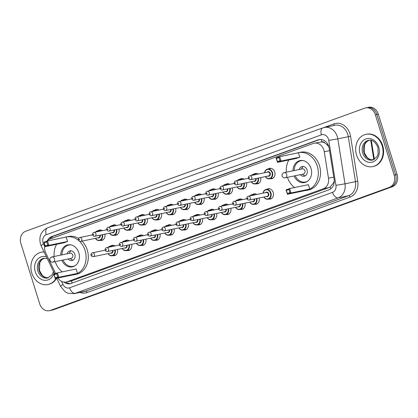 <?xml version="1.0" encoding="UTF-8"?>
<svg xmlns="http://www.w3.org/2000/svg" width="418" height="418" viewBox="0 0 418 418"><rect width="100%" height="100%" fill="white"/><g stroke="black" fill="none" stroke-linecap="round" stroke-linejoin="round"><path stroke-width="0.63" d="M266.642 189.391A5.277 4.337 78.3 0 1 268.053 188.758A5.277 4.337 78.3 0 1 273.215 192.442A5.277 4.337 78.3 0 1 270.195 199.093A5.277 4.337 78.3 0 1 268.649 199.078M259.165 198.012A5.277 4.337 78.3 0 1 256.025 204.24A5.277 4.337 78.3 0 1 254.478 204.224M244.995 203.158A5.277 4.337 78.3 0 1 241.855 209.381A5.277 4.337 78.3 0 1 240.308 209.366M230.825 208.3A5.277 4.337 78.3 0 1 227.69 214.528A5.277 4.337 78.3 0 1 226.143 214.512M216.66 213.441A5.277 4.337 78.3 0 1 213.52 219.669A5.277 4.337 78.3 0 1 211.973 219.654M202.49 218.588A5.277 4.337 78.3 0 1 199.349 224.816A5.277 4.337 78.3 0 1 197.803 224.8M188.319 223.729A5.277 4.337 78.3 0 1 185.184 229.957A5.277 4.337 78.3 0 1 183.638 229.942M174.149 228.876A5.277 4.337 78.3 0 1 171.014 235.104A5.277 4.337 78.3 0 1 169.468 235.088M159.984 234.017A5.277 4.337 78.3 0 1 156.844 240.245A5.277 4.337 78.3 0 1 155.297 240.23M145.814 239.164A5.277 4.337 78.3 0 1 142.674 245.392A5.277 4.337 78.3 0 1 141.132 245.376M131.644 244.305A5.277 4.337 78.3 0 1 128.509 250.534A5.277 4.337 78.3 0 1 126.962 250.518M117.479 249.452A5.277 4.337 78.3 0 1 114.339 255.68A5.277 4.337 78.3 0 1 112.792 255.664M232.351 187.881A5.277 4.337 78.3 0 1 229.216 194.109A5.277 4.337 78.3 0 1 227.669 194.093M218.186 193.027A5.277 4.337 78.3 0 1 215.045 199.255A5.277 4.337 78.3 0 1 213.499 199.234M204.015 198.169A5.277 4.337 78.3 0 1 200.875 204.397A5.277 4.337 78.3 0 1 199.329 204.381M189.845 203.315A5.277 4.337 78.3 0 1 186.71 209.543A5.277 4.337 78.3 0 1 185.164 209.522M246.521 182.739A5.277 4.337 78.3 0 1 243.38 188.967A5.277 4.337 78.3 0 1 241.834 188.946M268.168 168.971A5.277 4.337 78.3 0 1 269.579 168.344A5.277 4.337 78.3 0 1 274.741 172.023A5.277 4.337 78.3 0 1 271.721 178.679A5.277 4.337 78.3 0 1 270.174 178.658M260.691 177.593A5.277 4.337 78.3 0 1 257.551 183.821A5.277 4.337 78.3 0 1 256.004 183.805M175.675 208.457A5.277 4.337 78.3 0 1 172.54 214.685A5.277 4.337 78.3 0 1 170.993 214.669M161.51 213.603A5.277 4.337 78.3 0 1 158.37 219.826A5.277 4.337 78.3 0 1 156.823 219.811M147.34 218.745A5.277 4.337 78.3 0 1 144.2 224.973A5.277 4.337 78.3 0 1 142.658 224.957M133.17 223.886A5.277 4.337 78.3 0 1 130.035 230.114A5.277 4.337 78.3 0 1 128.488 230.099M119.005 229.033A5.277 4.337 78.3 0 1 115.864 235.261A5.277 4.337 78.3 0 1 114.318 235.245M104.834 234.174A5.277 4.337 78.3 0 1 101.694 240.402A5.277 4.337 78.3 0 1 100.153 240.387M57.903 278.012A9.896 8.135 -101.7 0 0 66.227 282.03A9.896 8.135 -101.7 0 0 67.157 281.763L323.354 188.753A9.896 8.135 -101.7 0 0 328.485 178.22L324.263 151.776A9.896 8.135 -101.7 0 0 323.872 150.093A9.896 8.135 -101.7 0 0 314.195 143.191A9.896 8.135 -101.7 0 0 313.265 143.452L49.852 239.086A9.896 8.135 -101.7 0 0 46.863 241.17M328.909 146.984L326.845 144.482L324.817 142.956A3.297 2.712 -101.7 0 0 321.865 141.89A9.896 5.596 -110 0 1 321.306 139.507M321.865 141.89L321.729 141.942A9.896 8.135 78.3 0 1 324.817 142.956M71.373 280.953L328.882 187.609L330.105 187.018L333.627 182.729L334.269 180.889M321.729 141.942L314.195 143.191M44.836 245.293A9.896 8.135 -101.7 0 0 45.74 252.895L55.641 273.518M252.472 194.532A5.277 4.337 78.3 0 1 253.883 193.905A5.277 4.337 78.3 0 1 256.746 194.469M238.302 199.679A5.277 4.337 78.3 0 1 239.718 199.046A5.277 4.337 78.3 0 1 242.576 199.616M224.137 204.82A5.277 4.337 78.3 0 1 225.548 204.193A5.277 4.337 78.3 0 1 228.411 204.757M209.967 209.967A5.277 4.337 78.3 0 1 211.377 209.334A5.277 4.337 78.3 0 1 214.241 209.904M195.796 215.108A5.277 4.337 78.3 0 1 197.212 214.481A5.277 4.337 78.3 0 1 200.07 215.045M181.631 220.255A5.277 4.337 78.3 0 1 183.042 219.622A5.277 4.337 78.3 0 1 185.905 220.192M167.461 225.396A5.277 4.337 78.3 0 1 168.872 224.769A5.277 4.337 78.3 0 1 171.735 225.333M153.291 230.543A5.277 4.337 78.3 0 1 154.702 229.91A5.277 4.337 78.3 0 1 157.565 230.48M139.126 235.684A5.277 4.337 78.3 0 1 140.537 235.057A5.277 4.337 78.3 0 1 143.4 235.621M124.956 240.831A5.277 4.337 78.3 0 1 126.367 240.198A5.277 4.337 78.3 0 1 129.23 240.768M110.786 245.972A5.277 4.337 78.3 0 1 112.196 245.345A5.277 4.337 78.3 0 1 115.06 245.909M253.998 174.113A5.277 4.337 78.3 0 1 255.408 173.486A5.277 4.337 78.3 0 1 258.272 174.05M239.827 179.259A5.277 4.337 78.3 0 1 241.243 178.632A5.277 4.337 78.3 0 1 244.102 179.197M225.663 184.401A5.277 4.337 78.3 0 1 227.073 183.774A5.277 4.337 78.3 0 1 229.937 184.338M211.492 189.547A5.277 4.337 78.3 0 1 212.903 188.915A5.277 4.337 78.3 0 1 215.766 189.485M197.322 194.689A5.277 4.337 78.3 0 1 198.738 194.062A5.277 4.337 78.3 0 1 201.596 194.626M183.157 199.835A5.277 4.337 78.3 0 1 184.568 199.203A5.277 4.337 78.3 0 1 187.431 199.773M168.987 204.977A5.277 4.337 78.3 0 1 170.398 204.35A5.277 4.337 78.3 0 1 173.261 204.914M154.817 210.123A5.277 4.337 78.3 0 1 156.233 209.491A5.277 4.337 78.3 0 1 159.091 210.061M140.652 215.265A5.277 4.337 78.3 0 1 142.063 214.638A5.277 4.337 78.3 0 1 144.926 215.202M126.482 220.411A5.277 4.337 78.3 0 1 127.892 219.779A5.277 4.337 78.3 0 1 130.756 220.349M112.311 225.553A5.277 4.337 78.3 0 1 113.722 224.926A5.277 4.337 78.3 0 1 116.585 225.49M98.146 230.699A5.277 4.337 78.3 0 1 99.557 230.067A5.277 4.337 78.3 0 1 102.42 230.637M63.897 282.098A9.896 8.135 -101.7 0 0 70.052 283.717A9.896 8.135 -101.7 0 0 70.982 283.456L328.992 189.782A9.896 8.135 -101.7 0 0 334.123 179.254L329.165 148.181A9.896 8.135 -101.7 0 0 328.767 146.499A9.896 8.135 -101.7 0 0 319.091 139.596A9.896 8.135 -101.7 0 0 318.161 139.858L51.67 236.609A9.896 8.135 -101.7 0 0 47.443 240.569M49.523 239.216A9.896 8.135 78.3 0 1 53.143 236.306L319.634 139.555A9.896 8.135 78.3 0 1 319.833 139.487M394.158 175.121A9.896 8.135 78.3 0 1 389.419 187.332L50.296 310.454A9.896 8.135 78.3 0 1 49.371 310.715A9.896 8.135 78.3 0 1 39.689 303.813L20.9 243.485A9.896 8.135 78.3 0 1 25.639 231.274L364.762 108.157A9.896 8.135 78.3 0 1 365.687 107.891A9.896 8.135 78.3 0 1 375.369 114.798L394.158 175.121L395.627 174.818A9.896 8.135 78.3 0 1 390.893 187.029L51.769 310.151A9.896 8.135 78.3 0 1 50.839 310.412A9.896 8.135 78.3 0 0 51.769 310.151L390.893 187.029A9.896 8.135 78.3 0 0 395.627 174.818L376.837 114.49L395.627 174.818L397.1 174.515A9.896 8.135 78.3 0 1 392.361 186.726L53.238 309.842A9.896 8.135 78.3 0 1 52.313 310.109L49.371 310.715M397.1 174.515L378.311 114.187A9.896 8.135 78.3 0 0 368.629 107.285L367.161 107.588A9.896 8.135 78.3 0 1 376.837 114.49A9.896 8.135 78.3 0 0 367.161 107.588L365.687 107.891M70.778 283.524A9.896 8.135 78.3 0 1 65.783 282.103M356.591 155.104A16.49 13.559 78.3 0 1 366.032 134.309A16.49 13.559 78.3 0 1 382.167 145.814A16.49 13.559 78.3 0 1 372.725 166.61A16.49 13.559 78.3 0 1 356.591 155.104M366.032 134.309L366.586 134.194A16.49 13.559 78.3 0 1 382.716 145.704A16.49 13.559 78.3 0 1 373.274 166.495L372.725 166.61M286.387 172.169A19.296 15.863 78.3 0 1 288.828 159.989M296.905 153.077A19.296 15.863 78.3 0 1 298.4 152.674A19.296 15.863 78.3 0 1 317.272 166.134A19.296 15.863 78.3 0 1 306.222 190.462A19.296 15.863 78.3 0 1 304.696 190.686M298.4 152.674L300.605 152.215A19.296 15.863 78.3 0 1 319.477 165.68A19.296 15.863 78.3 0 1 308.432 190.007L306.222 190.462M293.002 170.8A11.213 9.222 78.3 0 1 300.035 160.585A11.213 9.222 78.3 0 1 311.008 168.412A11.213 9.222 78.3 0 1 304.586 182.551A11.213 9.222 78.3 0 1 294.073 175.968M299.816 157.158L298.447 152.758L279.689 156.64L281.058 161.04L299.816 157.158L296.237 158.459L277.479 162.341L276.11 157.941L279.689 156.64L279.005 157.534L276.45 158.459L277.427 161.604L279.987 160.674L279.005 157.534M294.538 187.546A19.296 15.863 78.3 0 1 287.459 177.336M309.759 189.077L308.385 184.678L289.632 188.565L291.001 192.964L309.759 189.077L306.175 190.378L287.422 194.26L286.053 189.866L289.632 188.565L288.948 189.453L286.393 190.383L287.37 193.524L289.93 192.599L288.948 189.453M279.987 160.674L281.058 161.04L277.479 162.341L277.427 161.604M289.93 192.599L291.001 192.964L287.422 194.26L287.37 193.524M286.393 190.383L286.053 189.866M276.45 158.459L276.11 157.941M294.194 170.554A10.884 8.95 78.3 0 1 301.023 160.721A10.884 8.95 78.3 0 1 303.196 160.596M300.396 174.661A4.948 4.065 -101.7 0 0 304.231 176.224A4.948 4.065 -101.7 0 0 307.068 169.985A4.948 4.065 -101.7 0 0 302.224 166.531A4.948 4.065 -101.7 0 0 299.325 169.494M307.481 181.287A10.884 8.95 78.3 0 1 305.438 182.034A10.884 8.95 78.3 0 1 295.265 175.722M285.196 177.807A2.639 2.168 -101.7 0 0 285.442 177.739A2.639 2.168 -101.7 0 0 286.706 174.478A2.639 2.168 -101.7 0 0 284.125 172.639A2.639 2.639 0 0 0 282.119 175.941A2.639 2.639 0 0 0 285.196 177.807L303.395 174.04A2.639 2.168 -101.7 0 0 304.91 170.711A2.639 2.168 -101.7 0 0 302.329 168.872L284.125 172.639A2.639 2.168 -101.7 0 0 283.874 172.712M303.369 166.495A4.948 4.065 -101.7 0 0 301.864 168.167L301.42 169.06M302.491 174.228L303.254 174.87A4.948 4.065 -101.7 0 0 305.297 175.806M56.028 278.398A16.49 13.559 78.3 0 1 47.924 284.527A16.49 13.559 78.3 0 1 31.789 273.022A16.49 13.559 78.3 0 1 41.23 252.232A16.49 13.559 78.3 0 1 44.109 252.012M41.23 252.232L41.784 252.117A16.49 13.559 78.3 0 1 44.047 251.882M56.582 278.284A16.49 13.559 78.3 0 1 48.472 284.412L47.924 284.527M54.168 256.48A19.296 15.863 78.3 0 1 56.608 244.3M64.685 237.382A19.296 15.863 78.3 0 1 66.175 236.98A19.296 15.863 78.3 0 1 78.563 240.449M79.498 241.29A19.296 15.863 78.3 0 1 85.053 250.445A19.296 15.863 78.3 0 1 74.002 274.772A19.296 15.863 78.3 0 1 72.471 274.992M66.175 236.98L68.385 236.525A19.296 15.863 78.3 0 1 78.568 238.422M81.996 241.118A19.296 15.863 78.3 0 1 87.257 249.985A19.296 15.863 78.3 0 1 76.212 274.312L74.002 274.772M60.782 255.111A11.213 9.222 78.3 0 1 67.815 244.896A11.213 9.222 78.3 0 1 78.788 252.718A11.213 9.222 78.3 0 1 72.366 266.856A11.213 9.222 78.3 0 1 61.848 260.278M67.596 241.463L66.222 237.063L47.469 240.951L48.838 245.35L67.596 241.463L64.011 242.764L45.259 246.646L43.89 242.252L47.469 240.951L46.785 241.839L44.23 242.769L45.207 245.909L47.767 244.979L46.785 241.839M62.313 271.857A19.296 15.863 78.3 0 1 55.239 261.647M77.539 273.388L76.165 268.988L57.412 272.87L58.781 277.27L77.539 273.388L73.955 274.689L55.202 278.571L53.833 274.171L57.412 272.87L56.728 273.764L54.173 274.689L55.15 277.834L57.71 276.904L56.728 273.764M47.767 244.979L48.838 245.35L45.259 246.646L45.207 245.909M57.71 276.904L58.781 277.27L55.202 278.571L55.15 277.834M54.173 274.689L53.833 274.171M44.23 242.769L43.89 242.252M61.974 254.86A10.884 8.95 78.3 0 1 68.803 245.026A10.884 8.95 78.3 0 1 70.976 244.906M68.176 258.967A4.948 4.065 -101.7 0 0 72.011 260.529A4.948 4.065 -101.7 0 0 74.848 254.29A4.948 4.065 -101.7 0 0 70.005 250.842A4.948 4.065 -101.7 0 0 67.105 253.799M75.261 265.592A10.884 8.95 78.3 0 1 73.218 266.344A10.884 8.95 78.3 0 1 63.045 260.033M52.976 262.117A2.639 2.168 -101.7 0 0 53.222 262.044A2.639 2.168 -101.7 0 0 54.486 258.789A2.639 2.168 -101.7 0 0 51.905 256.95A2.639 2.639 0 0 0 49.899 260.252A2.639 2.639 0 0 0 52.976 262.117L71.175 258.345A2.639 2.168 -101.7 0 0 72.69 255.017A2.639 2.168 -101.7 0 0 70.109 253.177L51.905 256.95A2.639 2.168 -101.7 0 0 51.654 257.018M71.149 250.8A4.948 4.065 -101.7 0 0 69.644 252.472L69.2 253.365M70.271 258.533L71.034 259.176A4.948 4.065 -101.7 0 0 73.077 260.111M329.562 150.679L324.263 151.776M330.826 188.784A9.896 5.596 -110 0 1 330.105 187.018M333.627 182.729A9.896 0.313 -9.1 0 0 334.17 182.65M72.23 283.002A9.896 5.596 -110 0 1 71.379 280.964M326.845 144.482A9.896 0.313 -9.1 0 0 327.848 144.335M52.297 238.197A9.896 5.596 -110 0 1 52.057 236.813M333.783 177.122L328.485 178.22M328.882 187.609L323.354 188.753M72.685 280.619L67.157 281.763M319.634 139.555L318.161 139.858M61.441 281.298L62.951 284.439A6.599 5.424 -101.7 0 0 69.602 287.803L332.524 192.348A6.599 5.424 -101.7 0 0 335.941 185.331L328.767 140.37A6.599 5.424 -101.7 0 0 328.506 139.251A6.599 5.424 -101.7 0 0 321.432 134.826L46.246 234.733A6.599 5.424 -101.7 0 0 43.091 242.874A6.599 5.424 -101.7 0 0 43.509 243.934L44.658 246.333M324.394 127.427A13.193 10.847 78.3 0 1 337.3 136.634A13.193 10.847 78.3 0 1 337.822 138.87L348.304 136.702A13.193 10.847 -101.7 0 0 347.776 134.46A13.193 10.847 -101.7 0 0 334.87 125.259L322.858 127.861A6.599 3.731 70 0 0 321.432 134.826M322.858 127.861L47.673 227.768C41.084 231.06 38.681 236.494 40.468 244.07L41.236 246.03A6.599 1.087 -25.6 0 1 43.509 243.934M323.861 127.553L334.066 123.848A1.651 0.93 -110 0 1 333.909 125.457M334.066 123.848A14.844 12.2 78.3 0 1 349.976 133.807A14.844 12.2 78.3 0 1 350.566 136.325L357.74 181.281A14.844 12.2 78.3 0 1 350.049 197.082L87.127 292.537A14.844 12.2 78.3 0 1 79.927 292.448M389.419 187.332L392.361 186.726M375.369 114.798L378.311 114.187M50.296 310.454L53.238 309.842M328.767 140.37L337.822 138.87L344.996 183.831L355.478 181.658L348.304 136.702L350.566 136.325M335.941 185.331L344.996 183.831A13.193 10.847 78.3 0 1 338.157 197.871L348.638 195.702A13.193 10.847 -101.7 0 0 355.478 181.658L357.74 181.281M332.524 192.348A6.599 3.731 70 0 0 338.157 197.871L75.24 293.326L85.716 291.153L348.638 195.702A1.651 0.93 -110 0 1 350.049 197.082M69.602 287.803A6.599 3.731 70 0 0 75.24 293.326A13.193 10.847 78.3 0 1 74.002 293.676L84.478 291.508A13.193 10.847 -101.7 0 0 85.716 291.153A1.651 0.93 -110 0 1 87.127 292.537M56.707 278.257L60.678 286.534A6.599 1.087 -25.6 0 1 62.951 284.439M47.673 227.768A6.599 3.731 70 0 0 46.246 234.733M53.143 236.306L51.67 236.609M373.812 159.655L370.729 140.338M362.688 153.061A10.053 8.266 78.3 0 1 368.441 140.385C372.208 139.403 375.364 141.754 377.924 147.434L378.118 154.117L376.905 156.907L372.522 160.073A10.053 8.266 78.3 0 1 362.688 153.061M360.05 153.845A12.033 9.891 78.3 0 1 365.807 138.995A12.033 9.891 78.3 0 1 378.708 147.073A12.033 9.891 78.3 0 1 372.95 161.923A12.033 9.891 78.3 0 1 360.05 153.845M369.094 140.286L366.466 141.906L364.595 144.712L364.329 152.763L367.291 157.654L370.123 159.477L373.154 159.906A10.053 8.266 78.3 0 1 363.974 152.795A10.053 8.266 78.3 0 1 369.078 140.291M53.447 271.47L52.104 274.825L47.72 277.996A10.053 8.266 78.3 0 1 37.886 270.979A10.053 8.266 78.3 0 1 43.639 258.303L47.281 258.622M54.105 272.839A12.033 9.891 78.3 0 1 44.883 280.316A12.033 9.891 78.3 0 1 35.248 271.768A12.033 9.891 78.3 0 1 36.909 260.022A12.033 9.891 78.3 0 1 46.429 256.84M48.336 277.834A10.053 8.266 78.3 0 1 39.172 270.712A10.053 8.266 78.3 0 1 44.277 258.209L41.664 259.824L39.794 262.629L39.527 270.681L42.49 275.572L45.322 277.395L48.352 277.829M264.573 172.749A4.948 4.065 78.3 0 1 267.625 169.086A4.948 4.065 78.3 0 1 272.463 172.535A4.948 4.065 78.3 0 1 269.631 178.773A4.948 4.065 78.3 0 1 265.378 176.621M265.482 176.6A4.619 3.799 -101.7 0 0 270.373 178.099A4.619 3.799 -101.7 0 0 272.024 172.665A4.619 3.799 -101.7 0 0 268.116 169.379A4.619 3.799 -101.7 0 0 264.683 172.723M267.081 172.226A2.309 1.897 78.3 0 1 270.232 173.318A2.309 1.897 78.3 0 1 269.845 175.654A2.309 1.897 78.3 0 1 267.886 176.103M250.638 179.672L268.659 175.941A1.98 1.625 -101.7 0 0 269.793 173.449A1.98 1.625 -101.7 0 0 267.854 172.064L249.839 175.8A1.98 1.625 78.3 0 1 251.772 177.18A1.98 1.625 78.3 0 1 250.638 179.672C249.964 179.996 249.222 179.547 248.407 178.319C248.198 177.028 248.673 176.187 249.839 175.8M249.065 178.021A0.329 0.272 -101.7 0 0 249.577 177.833A0.329 0.272 -101.7 0 0 249.065 178.021M258.402 178.068A4.948 4.065 78.3 0 1 255.461 183.915A4.948 4.065 78.3 0 1 251.208 181.767M251.317 181.746A4.619 3.799 -101.7 0 0 256.072 183.319A4.619 3.799 -101.7 0 0 257.953 178.162M237.607 182.321A1.98 1.625 78.3 0 1 236.473 184.819C235.799 185.143 235.052 184.688 234.242 183.465C234.028 182.17 234.503 181.334 235.668 180.942A1.98 1.625 78.3 0 1 237.607 182.321M234.895 183.162A0.329 0.272 -101.7 0 0 235.407 182.979A0.329 0.272 -101.7 0 0 234.895 183.162M236.473 184.819L254.489 181.088A1.98 1.625 -101.7 0 0 255.638 178.638M251.437 175.466A4.948 4.065 78.3 0 1 253.454 174.228A4.948 4.065 78.3 0 1 255.795 174.567M256.088 178.549A2.309 1.897 78.3 0 1 255.649 180.832A2.309 1.897 78.3 0 1 253.716 181.245M255.074 174.714A4.619 3.799 -101.7 0 0 251.793 175.393M244.232 183.209A4.948 4.065 78.3 0 1 241.29 189.061A4.948 4.065 78.3 0 1 237.037 186.909M237.147 186.888A4.619 3.799 -101.7 0 0 241.902 188.461A4.619 3.799 -101.7 0 0 243.783 183.303M223.437 187.468A1.98 1.625 78.3 0 1 222.303 189.96C221.629 190.284 220.887 189.835 220.072 188.607C219.858 187.316 220.333 186.475 221.503 186.088A1.98 1.625 78.3 0 1 223.437 187.468M220.725 188.309A0.329 0.272 -101.7 0 0 221.237 188.121A0.329 0.272 -101.7 0 0 220.725 188.309M222.303 189.96L240.324 186.229A1.98 1.625 -101.7 0 0 241.468 183.784M237.272 180.613A4.948 4.065 78.3 0 1 239.284 179.374A4.948 4.065 78.3 0 1 241.625 179.709M241.923 183.69A2.309 1.897 78.3 0 1 241.484 185.973A2.309 1.897 78.3 0 1 239.551 186.391M240.909 179.86A4.619 3.799 -101.7 0 0 237.623 180.539M230.062 188.356A4.948 4.065 78.3 0 1 227.126 194.203A4.948 4.065 78.3 0 1 222.872 192.055M222.977 192.034A4.619 3.799 -101.7 0 0 227.737 193.607A4.619 3.799 -101.7 0 0 229.613 188.45M209.266 192.609A1.98 1.625 78.3 0 1 208.133 195.107C207.459 195.431 206.717 194.976 205.902 193.753C205.693 192.458 206.168 191.622 207.333 191.23A1.98 1.625 78.3 0 1 209.266 192.609M206.56 193.45A0.329 0.272 -101.7 0 0 207.072 193.268A0.329 0.272 -101.7 0 0 206.56 193.45M208.133 195.107L226.154 191.376A1.98 1.625 -101.7 0 0 227.303 188.926M223.102 185.754A4.948 4.065 78.3 0 1 225.119 184.516A4.948 4.065 78.3 0 1 227.46 184.855M227.753 188.831A2.309 1.897 78.3 0 1 227.314 191.115A2.309 1.897 78.3 0 1 225.38 191.533M226.739 185.002A4.619 3.799 -101.7 0 0 223.452 185.681M215.897 193.497A4.948 4.065 78.3 0 1 212.955 199.349A4.948 4.065 78.3 0 1 208.702 197.197M208.812 197.176A4.619 3.799 -101.7 0 0 213.567 198.749A4.619 3.799 -101.7 0 0 215.448 193.591M195.101 197.756A1.98 1.625 78.3 0 1 193.968 200.248C193.294 200.572 192.546 200.123 191.737 198.895C191.522 197.604 191.998 196.763 193.163 196.376A1.98 1.625 78.3 0 1 195.101 197.756M192.39 198.597A0.329 0.272 -101.7 0 0 192.902 198.409A0.329 0.272 -101.7 0 0 192.39 198.597M193.968 200.248L211.983 196.517A1.98 1.625 -101.7 0 0 213.133 194.072M208.932 190.901A4.948 4.065 78.3 0 1 210.949 189.657A4.948 4.065 78.3 0 1 213.29 189.997M213.582 193.978A2.309 1.897 78.3 0 1 213.143 196.261A2.309 1.897 78.3 0 1 211.21 196.679M212.569 190.148A4.619 3.799 -101.7 0 0 209.287 190.827M201.727 198.644A4.948 4.065 78.3 0 1 198.785 204.491A4.948 4.065 78.3 0 1 194.532 202.343M194.642 202.317A4.619 3.799 -101.7 0 0 199.396 203.895A4.619 3.799 -101.7 0 0 201.277 198.738M180.931 202.897A1.98 1.625 78.3 0 1 179.797 205.395C179.123 205.719 178.381 205.264 177.566 204.041C177.352 202.746 177.828 201.91 178.993 201.518A1.98 1.625 78.3 0 1 180.931 202.897M178.22 203.738A0.329 0.272 -101.7 0 0 178.732 203.556A0.329 0.272 -101.7 0 0 178.22 203.738M179.797 205.395L197.819 201.664A1.98 1.625 -101.7 0 0 198.963 199.214M194.767 196.042A4.948 4.065 78.3 0 1 196.779 194.804A4.948 4.065 78.3 0 1 199.12 195.138M199.417 199.12A2.309 1.897 78.3 0 1 198.978 201.403A2.309 1.897 78.3 0 1 197.045 201.821M198.404 195.29A4.619 3.799 -101.7 0 0 195.117 195.969M187.557 203.785A4.948 4.065 78.3 0 1 184.62 209.637A4.948 4.065 78.3 0 1 180.367 207.485M180.471 207.464A4.619 3.799 -101.7 0 0 185.231 209.037A4.619 3.799 -101.7 0 0 187.107 203.879M166.761 208.044A1.98 1.625 78.3 0 1 165.627 210.536C164.953 210.86 164.211 210.411 163.396 209.183C163.187 207.892 163.663 207.051 164.828 206.664A1.98 1.625 78.3 0 1 166.761 208.044M164.055 208.885A0.329 0.272 -101.7 0 0 164.567 208.697A0.329 0.272 -101.7 0 0 164.055 208.885M165.627 210.536L183.648 206.805A1.98 1.625 -101.7 0 0 184.798 204.36M180.597 201.189A4.948 4.065 78.3 0 1 182.614 199.945A4.948 4.065 78.3 0 1 184.955 200.285M185.247 204.266A2.309 1.897 78.3 0 1 184.808 206.549A2.309 1.897 78.3 0 1 182.875 206.967M184.233 200.431A4.619 3.799 -101.7 0 0 180.947 201.115M173.392 208.932A4.948 4.065 78.3 0 1 170.45 214.779A4.948 4.065 78.3 0 1 166.197 212.631M166.307 212.605A4.619 3.799 -101.7 0 0 171.061 214.178A4.619 3.799 -101.7 0 0 172.937 209.026M152.596 213.185A1.98 1.625 78.3 0 1 151.462 215.683C150.788 216.007 150.041 215.552 149.231 214.329C149.017 213.034 149.492 212.192 150.658 211.806A1.98 1.625 78.3 0 1 152.596 213.185M149.884 214.026A0.329 0.272 -101.7 0 0 150.396 213.844A0.329 0.272 -101.7 0 0 149.884 214.026M151.462 215.683L169.478 211.952A1.98 1.625 -101.7 0 0 170.628 209.502M166.427 206.33A4.948 4.065 78.3 0 1 168.444 205.092A4.948 4.065 78.3 0 1 170.784 205.426M171.077 209.408A2.309 1.897 78.3 0 1 170.638 211.691A2.309 1.897 78.3 0 1 168.705 212.109M170.063 205.578A4.619 3.799 -101.7 0 0 166.782 206.257M159.221 214.073A4.948 4.065 78.3 0 1 156.28 219.925A4.948 4.065 78.3 0 1 152.027 217.773M152.136 217.752A4.619 3.799 -101.7 0 0 156.891 219.325A4.619 3.799 -101.7 0 0 158.772 214.168M138.426 218.332A1.98 1.625 78.3 0 1 137.292 220.824C136.618 221.148 135.871 220.699 135.061 219.471C134.847 218.18 135.322 217.339 136.487 216.952A1.98 1.625 78.3 0 1 138.426 218.332M135.714 219.173A0.329 0.272 -101.7 0 0 136.226 218.985A0.329 0.272 -101.7 0 0 135.714 219.173M137.292 220.824L155.313 217.094A1.98 1.625 -101.7 0 0 156.457 214.648M152.262 211.477A4.948 4.065 78.3 0 1 154.273 210.233A4.948 4.065 78.3 0 1 156.614 210.573M156.907 214.554A2.309 1.897 78.3 0 1 156.473 216.837A2.309 1.897 78.3 0 1 154.54 217.255M155.898 210.719A4.619 3.799 -101.7 0 0 152.612 211.404M145.051 219.22A4.948 4.065 78.3 0 1 142.115 225.067A4.948 4.065 78.3 0 1 137.862 222.919M137.966 222.893A4.619 3.799 -101.7 0 0 142.726 224.466A4.619 3.799 -101.7 0 0 144.602 219.314M124.256 223.473A1.98 1.625 78.3 0 1 123.122 225.971C122.448 226.295 121.706 225.84 120.891 224.618C120.682 223.322 121.157 222.48 122.322 222.094A1.98 1.625 78.3 0 1 124.256 223.473M121.549 224.314A0.329 0.272 -101.7 0 0 122.061 224.132A0.329 0.272 -101.7 0 0 121.549 224.314M123.122 225.971L141.143 222.24A1.98 1.625 -101.7 0 0 142.292 219.79M138.092 216.618A4.948 4.065 78.3 0 1 140.108 215.38A4.948 4.065 78.3 0 1 142.449 215.714M142.742 219.696A2.309 1.897 78.3 0 1 142.303 221.979A2.309 1.897 78.3 0 1 140.37 222.397M141.728 215.866A4.619 3.799 -101.7 0 0 138.442 216.545M130.886 224.361A4.948 4.065 78.3 0 1 127.945 230.213A4.948 4.065 78.3 0 1 123.691 228.061M123.801 228.04A4.619 3.799 -101.7 0 0 128.556 229.613A4.619 3.799 -101.7 0 0 130.432 224.456M110.091 228.62A1.98 1.625 78.3 0 1 108.957 231.112C108.278 231.436 107.536 230.987 106.726 229.759C106.512 228.468 106.987 227.627 108.152 227.235A1.98 1.625 78.3 0 1 110.091 228.62M107.379 229.461A0.329 0.272 -101.7 0 0 107.891 229.273A0.329 0.272 -101.7 0 0 107.379 229.461M108.957 231.112L126.973 227.382A1.98 1.625 -101.7 0 0 128.122 224.936M123.921 221.765A4.948 4.065 78.3 0 1 125.938 220.521A4.948 4.065 78.3 0 1 128.279 220.861M128.572 224.842A2.309 1.897 78.3 0 1 128.133 227.126A2.309 1.897 78.3 0 1 126.199 227.544M127.558 221.007A4.619 3.799 -101.7 0 0 124.277 221.692M116.716 229.508A4.948 4.065 78.3 0 1 113.774 235.355A4.948 4.065 78.3 0 1 109.521 233.207M109.631 233.181A4.619 3.799 -101.7 0 0 114.386 234.754A4.619 3.799 -101.7 0 0 116.267 229.597M95.921 233.761A1.98 1.625 78.3 0 1 94.787 236.259C94.113 236.583 93.366 236.128 92.556 234.9C92.341 233.61 92.817 232.769 93.982 232.382A1.98 1.625 78.3 0 1 95.921 233.761M93.209 234.602A0.329 0.272 -101.7 0 0 93.721 234.42A0.329 0.272 -101.7 0 0 93.209 234.602M94.787 236.259L112.808 232.523A1.98 1.625 -101.7 0 0 113.952 230.078M109.756 226.906A4.948 4.065 78.3 0 1 111.768 225.668A4.948 4.065 78.3 0 1 114.109 226.002M114.401 229.984A2.309 1.897 78.3 0 1 113.968 232.267A2.309 1.897 78.3 0 1 112.034 232.685M113.393 226.154A4.619 3.799 -101.7 0 0 110.106 226.833M102.546 234.65A4.948 4.065 78.3 0 1 99.609 240.502A4.948 4.065 78.3 0 1 95.356 238.349M95.461 238.328A4.619 3.799 -101.7 0 0 100.221 239.901A4.619 3.799 -101.7 0 0 102.096 234.744M81.75 238.908A1.98 1.625 78.3 0 1 80.617 241.4C79.942 241.724 79.201 241.275 78.385 240.047C78.176 238.756 78.652 237.915 79.817 237.523A1.98 1.625 78.3 0 1 81.75 238.908M79.044 239.749A0.329 0.272 -101.7 0 0 79.556 239.561A0.329 0.272 -101.7 0 0 79.044 239.749M80.617 241.4L98.638 237.67A1.98 1.625 -101.7 0 0 99.787 235.224M95.586 232.047A4.948 4.065 78.3 0 1 97.603 230.809A4.948 4.065 78.3 0 1 99.944 231.149M100.236 235.13A2.309 1.897 78.3 0 1 99.797 237.414A2.309 1.897 78.3 0 1 97.864 237.832M99.223 231.295A4.619 3.799 -101.7 0 0 95.936 231.98M263.047 193.163A4.948 4.065 78.3 0 1 266.099 189.5A4.948 4.065 78.3 0 1 270.937 192.954A4.948 4.065 78.3 0 1 268.105 199.193A4.948 4.065 78.3 0 1 263.852 197.04M263.957 197.019A4.619 3.799 -101.7 0 0 268.847 198.519A4.619 3.799 -101.7 0 0 270.498 193.085A4.619 3.799 -101.7 0 0 266.59 189.798A4.619 3.799 -101.7 0 0 263.157 193.142M265.555 192.646A2.309 1.897 78.3 0 1 268.706 193.738A2.309 1.897 78.3 0 1 268.319 196.073A2.309 1.897 78.3 0 1 266.36 196.523M267.133 196.361A1.98 1.625 -101.7 0 0 268.267 193.868A1.98 1.625 -101.7 0 0 266.329 192.484L248.313 196.22A1.98 1.625 78.3 0 1 250.246 197.599A1.98 1.625 78.3 0 1 249.112 200.091L267.133 196.361M248.052 198.252A0.329 0.272 -101.7 0 0 247.54 198.44A0.329 0.272 -101.7 0 0 248.052 198.252M249.912 195.885A4.948 4.065 78.3 0 1 251.929 194.647A4.948 4.065 78.3 0 1 254.269 194.981M253.548 195.133A4.619 3.799 -101.7 0 0 250.267 195.812M254.562 198.963A2.309 1.897 78.3 0 1 254.123 201.246A2.309 1.897 78.3 0 1 252.19 201.664M219.978 206.502C218.807 206.894 218.332 207.736 218.546 209.026C218.771 209.878 219.513 210.332 220.777 210.379A1.98 1.625 78.3 0 0 221.911 207.887A1.98 1.625 78.3 0 0 219.978 206.502L232.711 203.869C232.502 202.589 232.978 201.748 234.143 201.361A1.98 1.625 78.3 0 1 236.081 202.74A1.98 1.625 78.3 0 1 234.947 205.238L252.963 201.507A1.98 1.625 -101.7 0 0 254.113 199.057M233.881 203.399A0.329 0.272 -101.7 0 0 233.369 203.582A0.329 0.272 -101.7 0 0 233.881 203.399M256.877 198.487A4.948 4.065 78.3 0 1 253.935 204.334A4.948 4.065 78.3 0 1 249.682 202.187M249.792 202.16A4.619 3.799 -101.7 0 0 254.546 203.733A4.619 3.799 -101.7 0 0 256.427 198.581M235.747 201.032A4.948 4.065 78.3 0 1 237.758 199.788A4.948 4.065 78.3 0 1 240.099 200.128M239.383 200.274A4.619 3.799 -101.7 0 0 236.097 200.959M240.397 204.109A2.309 1.897 78.3 0 1 239.958 206.393A2.309 1.897 78.3 0 1 238.025 206.811M220.777 210.379L238.798 206.649A1.98 1.625 -101.7 0 0 239.942 204.203M219.711 208.54A0.329 0.272 -101.7 0 0 219.199 208.728A0.329 0.272 -101.7 0 0 219.711 208.54M242.706 203.629A4.948 4.065 78.3 0 1 239.765 209.481A4.948 4.065 78.3 0 1 235.512 207.328M235.621 207.307A4.619 3.799 -101.7 0 0 240.376 208.88A4.619 3.799 -101.7 0 0 242.257 203.723M221.577 206.173A4.948 4.065 78.3 0 1 223.593 204.935A4.948 4.065 78.3 0 1 225.934 205.269M225.213 205.421A4.619 3.799 -101.7 0 0 221.927 206.1M226.227 209.251A2.309 1.897 78.3 0 1 225.788 211.534A2.309 1.897 78.3 0 1 223.855 211.952M206.607 215.526C205.348 215.474 204.601 215.024 204.376 214.168C204.167 212.877 204.642 212.036 205.808 211.649A1.98 1.625 78.3 0 1 207.741 213.028A1.98 1.625 78.3 0 1 206.607 215.526L224.628 211.795A1.98 1.625 -101.7 0 0 225.777 209.345M205.546 213.687A0.329 0.272 -101.7 0 0 205.034 213.87A0.329 0.272 -101.7 0 0 205.546 213.687M228.536 208.775A4.948 4.065 78.3 0 1 225.6 214.622A4.948 4.065 78.3 0 1 221.347 212.475M221.451 212.448A4.619 3.799 -101.7 0 0 226.211 214.021A4.619 3.799 -101.7 0 0 228.087 208.869M207.406 211.315A4.948 4.065 78.3 0 1 209.423 210.076A4.948 4.065 78.3 0 1 211.764 210.416M211.043 210.562A4.619 3.799 -101.7 0 0 207.762 211.247M212.057 214.397A2.309 1.897 78.3 0 1 211.618 216.681A2.309 1.897 78.3 0 1 209.684 217.099M192.442 220.667C191.178 220.62 190.436 220.166 190.211 219.314C189.997 218.024 190.472 217.182 191.637 216.79A1.98 1.625 78.3 0 1 193.576 218.175A1.98 1.625 78.3 0 1 192.442 220.667L210.458 216.937A1.98 1.625 -101.7 0 0 211.607 214.491M191.376 218.828A0.329 0.272 -101.7 0 0 190.864 219.016A0.329 0.272 -101.7 0 0 191.376 218.828M214.371 213.917A4.948 4.065 78.3 0 1 211.43 219.769A4.948 4.065 78.3 0 1 207.176 217.616M207.286 217.595A4.619 3.799 -101.7 0 0 212.041 219.168A4.619 3.799 -101.7 0 0 213.922 214.011M193.241 216.461A4.948 4.065 78.3 0 1 195.253 215.223A4.948 4.065 78.3 0 1 197.594 215.557M196.878 215.709A4.619 3.799 -101.7 0 0 193.591 216.388M197.892 219.539A2.309 1.897 78.3 0 1 197.453 221.822A2.309 1.897 78.3 0 1 195.519 222.24M178.272 225.814C177.007 225.762 176.265 225.312 176.041 224.456C175.826 223.165 176.302 222.324 177.467 221.937A1.98 1.625 78.3 0 1 179.406 223.316A1.98 1.625 78.3 0 1 178.272 225.814L196.293 222.078A1.98 1.625 -101.7 0 0 197.437 219.633M177.206 223.97A0.329 0.272 -101.7 0 0 176.694 224.158A0.329 0.272 -101.7 0 0 177.206 223.97M200.201 219.063A4.948 4.065 78.3 0 1 197.259 224.91A4.948 4.065 78.3 0 1 193.006 222.763M193.116 222.737A4.619 3.799 -101.7 0 0 197.871 224.309A4.619 3.799 -101.7 0 0 199.752 219.152M179.071 221.603A4.948 4.065 78.3 0 1 181.088 220.364A4.948 4.065 78.3 0 1 183.429 220.704M182.708 220.85A4.619 3.799 -101.7 0 0 179.421 221.53M183.721 224.685A2.309 1.897 78.3 0 1 183.283 226.969A2.309 1.897 78.3 0 1 181.349 227.387M164.102 230.955C162.842 230.908 162.095 230.454 161.87 229.602C161.661 228.312 162.137 227.47 163.302 227.078A1.98 1.625 78.3 0 1 165.235 228.463A1.98 1.625 78.3 0 1 164.102 230.955L182.123 227.225A1.98 1.625 -101.7 0 0 183.272 224.779M163.041 229.116A0.329 0.272 -101.7 0 0 162.529 229.299A0.329 0.272 -101.7 0 0 163.041 229.116M186.031 224.205A4.948 4.065 78.3 0 1 183.094 230.057A4.948 4.065 78.3 0 1 178.841 227.904M178.946 227.883A4.619 3.799 -101.7 0 0 183.706 229.456A4.619 3.799 -101.7 0 0 185.582 224.299M164.901 226.749A4.948 4.065 78.3 0 1 166.918 225.511A4.948 4.065 78.3 0 1 169.259 225.845M168.538 225.997A4.619 3.799 -101.7 0 0 165.256 226.676M169.551 229.827A2.309 1.897 78.3 0 1 169.112 232.11A2.309 1.897 78.3 0 1 167.179 232.528M134.962 237.367C133.797 237.758 133.321 238.6 133.535 239.89C133.76 240.742 134.502 241.196 135.766 241.243A1.98 1.625 78.3 0 0 136.9 238.751A1.98 1.625 78.3 0 0 134.962 237.367L147.7 234.733C147.491 233.453 147.967 232.612 149.132 232.225A1.98 1.625 78.3 0 1 151.07 233.605A1.98 1.625 78.3 0 1 149.937 236.102L167.952 232.366A1.98 1.625 -101.7 0 0 169.102 229.921M148.871 234.258A0.329 0.272 -101.7 0 0 148.359 234.446A0.329 0.272 -101.7 0 0 148.871 234.258M171.866 229.351A4.948 4.065 78.3 0 1 168.924 235.198A4.948 4.065 78.3 0 1 164.671 233.051M164.781 233.025A4.619 3.799 -101.7 0 0 169.536 234.597A4.619 3.799 -101.7 0 0 171.411 229.44M150.736 231.891A4.948 4.065 78.3 0 1 152.748 230.652A4.948 4.065 78.3 0 1 155.088 230.992M154.373 231.138A4.619 3.799 -101.7 0 0 151.086 231.818M155.381 234.973A2.309 1.897 78.3 0 1 154.947 237.257A2.309 1.897 78.3 0 1 153.014 237.675M135.766 241.243L153.787 237.513A1.98 1.625 -101.7 0 0 154.932 235.068M134.701 239.404A0.329 0.272 -101.7 0 0 134.188 239.587A0.329 0.272 -101.7 0 0 134.701 239.404M157.696 234.493A4.948 4.065 78.3 0 1 154.754 240.345A4.948 4.065 78.3 0 1 150.501 238.192M150.611 238.171A4.619 3.799 -101.7 0 0 155.365 239.744A4.619 3.799 -101.7 0 0 157.246 234.587M136.566 237.037A4.948 4.065 78.3 0 1 138.583 235.799A4.948 4.065 78.3 0 1 140.923 236.133M140.202 236.285A4.619 3.799 -101.7 0 0 136.916 236.964M141.216 240.115A2.309 1.897 78.3 0 1 140.777 242.398A2.309 1.897 78.3 0 1 138.844 242.816M106.627 247.655C105.461 248.046 104.986 248.888 105.2 250.178C105.425 251.03 106.167 251.484 107.431 251.531A1.98 1.625 78.3 0 0 108.565 249.039A1.98 1.625 78.3 0 0 106.627 247.655L119.36 245.021C119.156 243.741 119.632 242.9 120.797 242.513A1.98 1.625 78.3 0 1 122.73 243.893A1.98 1.625 78.3 0 1 121.596 246.39L139.617 242.654A1.98 1.625 -101.7 0 0 140.767 240.209M120.536 244.546A0.329 0.272 -101.7 0 0 120.023 244.734A0.329 0.272 -101.7 0 0 120.536 244.546M143.526 239.639A4.948 4.065 78.3 0 1 140.589 245.486A4.948 4.065 78.3 0 1 136.336 243.333M136.44 243.313A4.619 3.799 -101.7 0 0 141.2 244.885A4.619 3.799 -101.7 0 0 143.076 239.728M122.396 242.179A4.948 4.065 78.3 0 1 124.412 240.94A4.948 4.065 78.3 0 1 126.753 241.28M126.032 241.426A4.619 3.799 -101.7 0 0 122.751 242.106M127.046 245.261A2.309 1.897 78.3 0 1 126.607 247.545A2.309 1.897 78.3 0 1 124.674 247.963M107.431 251.531L125.447 247.801A1.98 1.625 -101.7 0 0 126.597 245.35M106.365 249.692A0.329 0.272 -101.7 0 0 105.853 249.875A0.329 0.272 -101.7 0 0 106.365 249.692M129.361 244.781A4.948 4.065 78.3 0 1 126.419 250.633A4.948 4.065 78.3 0 1 122.166 248.48M122.275 248.459A4.619 3.799 -101.7 0 0 127.03 250.032A4.619 3.799 -101.7 0 0 128.906 244.875M108.231 247.325A4.948 4.065 78.3 0 1 110.242 246.087A4.948 4.065 78.3 0 1 112.583 246.421M111.867 246.573A4.619 3.799 -101.7 0 0 108.581 247.252M112.876 250.403A2.309 1.897 78.3 0 1 112.442 252.686A2.309 1.897 78.3 0 1 110.509 253.104M93.261 256.678C91.997 256.626 91.255 256.177 91.03 255.32C90.816 254.029 91.291 253.188 92.456 252.801A1.98 1.625 78.3 0 1 94.395 254.181A1.98 1.625 78.3 0 1 93.261 256.678L111.282 252.942A1.98 1.625 -101.7 0 0 112.426 250.497M92.195 254.834A0.329 0.272 -101.7 0 0 91.683 255.022A0.329 0.272 -101.7 0 0 92.195 254.834M115.19 249.927A4.948 4.065 78.3 0 1 112.249 255.774A4.948 4.065 78.3 0 1 107.996 253.621M108.105 253.601A4.619 3.799 -101.7 0 0 112.86 255.173A4.619 3.799 -101.7 0 0 114.741 250.016M71.755 280.886L66.227 282.03M60.678 286.534L65.328 291.936L67.878 293.222L74.002 293.676M41.236 246.03L54.612 273.889M371.341 140.469L374.361 159.378M301.023 160.721L302.277 160.46M305.438 182.034L306.692 181.778M68.803 245.026L70.057 244.765M73.218 266.344L74.472 266.083M273.132 178.047L269.631 178.773L267.651 178.611L265.325 176.631M264.521 172.759L265.827 170.058L267.625 169.086L271.125 168.36M258.961 183.194L255.461 183.915L253.48 183.758L251.155 181.778M251.406 175.476L253.454 174.228L256.955 173.501M235.668 180.942L248.407 178.303M244.791 188.335L241.29 189.061L239.315 188.899L236.985 186.919M237.236 180.618L239.284 179.374L242.785 178.648M221.503 186.088L234.237 183.45M230.626 193.482L227.126 194.203L225.145 194.046L222.82 192.066M223.071 185.759L225.119 184.516L228.62 183.789M207.333 191.23L220.067 188.591M216.456 198.623L212.955 199.349L210.975 199.187L208.65 197.207M208.901 190.906L210.949 189.657L214.45 188.936M193.163 196.376L205.896 193.738M202.286 203.77L198.785 204.491L196.81 204.334L194.48 202.354M194.731 196.047L196.779 194.804L200.279 194.077M178.993 201.518L191.731 198.879M188.121 208.911L184.62 209.637L182.64 209.475L180.315 207.495M180.566 201.194L182.614 199.945L186.114 199.224M164.828 206.664L177.561 204.026M173.951 214.058L170.45 214.779L168.47 214.622L166.145 212.642M166.395 206.335L168.444 205.092L171.944 204.365M150.658 211.806L163.391 209.167M159.78 219.199L156.28 219.925L154.305 219.763L151.974 217.783M152.225 211.482L154.273 210.233L157.774 209.512M136.487 216.952L149.226 214.314M145.616 224.346L142.115 225.067L140.134 224.91L137.809 222.93M138.06 216.623L140.108 215.38L143.609 214.653M122.322 222.094L135.056 219.455M131.445 229.487L127.945 230.213L125.964 230.052L123.639 228.071M123.89 221.77L125.938 220.521L129.439 219.8M108.152 227.235L120.886 224.602M117.275 234.629L113.774 235.355L111.799 235.198L109.469 233.218M109.72 226.911L111.768 225.668L115.269 224.941M93.982 232.382L106.721 229.743M103.11 239.775L99.609 240.502L97.629 240.34L95.299 238.359M95.555 232.058L97.603 230.809L101.104 230.088M79.817 237.523L92.55 234.89M269.6 188.779L266.099 189.5L264.301 190.477L262.995 193.179M248.313 196.22C247.148 196.606 246.672 197.448 246.881 198.738C247.106 199.59 247.853 200.044 249.112 200.091M263.8 197.05L265.299 198.618L268.105 199.193L271.606 198.466M255.429 193.921L251.929 194.647L249.88 195.89M234.143 201.361L246.881 198.722M249.63 202.197L251.129 203.759L253.935 204.334L257.436 203.613M232.716 203.885C232.941 204.736 233.683 205.186 234.947 205.238M241.259 199.067L237.758 199.788L235.71 201.037M235.459 207.338L236.964 208.906L239.765 209.481L243.266 208.754M227.094 204.209L223.593 204.935L221.545 206.178M205.808 211.649L218.541 209.01M221.294 212.485L222.794 214.047L225.6 214.622L229.101 213.896M212.924 209.355L209.423 210.076L207.375 211.325M191.637 216.79L204.371 214.157M207.124 217.626L208.624 219.194L211.43 219.769L214.93 219.042M198.754 214.497L195.253 215.223L193.205 216.467M177.467 221.937L190.206 219.298M192.954 222.773L194.459 224.335L197.259 224.91L200.76 224.184M184.589 219.638L181.088 220.364L179.04 221.613M163.302 227.078L176.035 224.445M178.789 227.914L180.289 229.482L183.094 230.057L186.595 229.33M170.419 224.785L166.918 225.511L164.87 226.755M149.132 232.225L161.865 229.586M164.619 233.061L166.118 234.623L168.924 235.198L172.425 234.472M147.706 234.744C147.93 235.6 148.672 236.05 149.937 236.102M156.248 229.926L152.748 230.652L150.699 231.901M150.449 238.203L151.953 239.77L154.754 240.345L158.255 239.618M142.083 235.073L138.583 235.799L136.534 237.043M120.797 242.513L133.53 239.875M136.284 243.349L137.783 244.911L140.589 245.486L144.09 244.76M119.365 245.032C119.59 245.888 120.337 246.338 121.596 246.39M127.913 240.214L124.412 240.94L122.364 242.189M122.113 248.491L123.613 250.058L126.419 250.633L129.92 249.907M113.743 245.361L110.242 246.087L108.194 247.331M92.456 252.801L105.195 250.163M107.943 253.637L109.448 255.199L112.249 255.774L115.749 255.048"/></g></svg>
